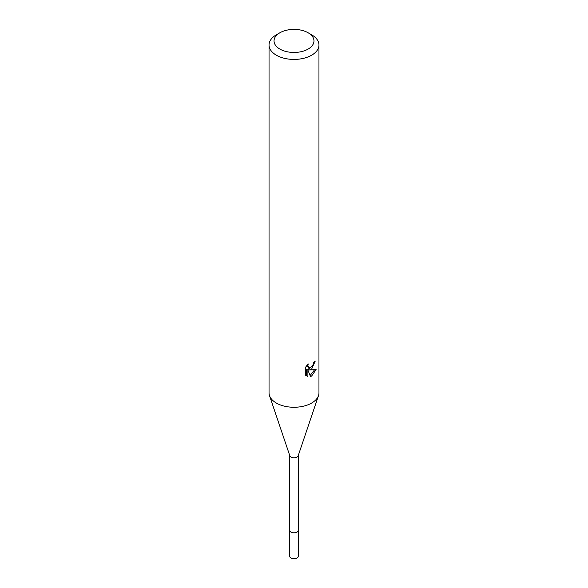 <?xml version="1.0" encoding="UTF-8"?>
<svg xmlns="http://www.w3.org/2000/svg" width="588" height="588" viewBox="0 0 588 588"><rect width="100%" height="100%" fill="white"/><g stroke="black" fill="none" stroke-linecap="round" stroke-linejoin="round"><path stroke-width="0.88" d="M298.241 455.59L298.241 530.347A4.241 2.448 180 0 1 296.999 532.081A4.241 2.448 180 0 1 292.376 532.61A4.241 2.448 180 0 1 289.759 530.347L289.759 455.59M298.241 530.207A4.248 2.455 180 0 1 297.006 532.096A4.248 2.455 180 0 1 292.251 532.596A4.248 2.455 180 0 1 289.759 530.207M308.119 32.774L311.655 34.817A24.961 14.413 180 0 1 318.961 45.004L318.961 392.85A24.961 14.413 180 0 1 318.498 395.614L298.167 455.825A4.241 2.448 180 0 1 296.999 457.089A4.241 2.448 180 0 1 292.758 457.699A4.241 2.448 180 0 1 289.833 455.825L269.502 395.614A24.961 14.413 180 0 1 269.039 392.85L269.039 45.004A24.961 14.413 180 0 1 276.345 34.817A24.961 14.413 180 0 1 276.353 34.817L279.881 32.774A19.97 11.532 180 0 1 308.119 32.774A19.97 11.532 180 0 1 308.119 49.083A19.97 11.532 180 0 1 279.881 49.083A19.97 11.532 180 0 1 279.881 32.774L276.345 34.817M318.498 395.614A24.961 14.413 180 0 1 311.647 403.045A24.961 14.413 180 0 1 286.709 406.639A24.961 14.413 180 0 1 269.502 395.614M307.891 376.555L305.613 375.217L305.606 367.184L308.237 363.928L307.877 365.523L308.847 367.434L311.647 366.912L313.455 364.031L313.72 362.362A24.961 14.413 0 0 0 315.234 361.098L311.647 369.073L309.259 369.97L316.101 369.536L311.647 376.011L310.479 376.504L307.891 370.043L307.891 376.563L306.686 375.864L306.686 369.352L307.891 370.043M318.961 45.004A24.961 14.413 180 0 1 311.647 55.198A24.961 14.413 180 0 1 284.445 58.322A24.961 14.413 180 0 1 269.039 45.004M312.706 365.685L308.075 369.286L309.259 369.977M313.647 363.208L313.852 362.259M308.847 367.434L306.767 365.538M306.105 375.673L306.686 375.864M310.096 375.519L314.536 369.845M298.241 530.141A4.263 2.462 180 0 1 298.263 530.361L298.241 556.336A4.241 2.448 180 0 1 295.624 558.6A4.241 2.448 180 0 1 291.001 558.071A4.241 2.448 180 0 1 289.759 556.336L289.737 530.361A4.263 2.462 180 0 1 289.759 530.141M298.263 530.361A4.263 2.462 180 0 1 295.632 532.632A4.263 2.462 180 0 1 290.986 532.103A4.263 2.462 180 0 1 289.737 530.361"/></g></svg>
